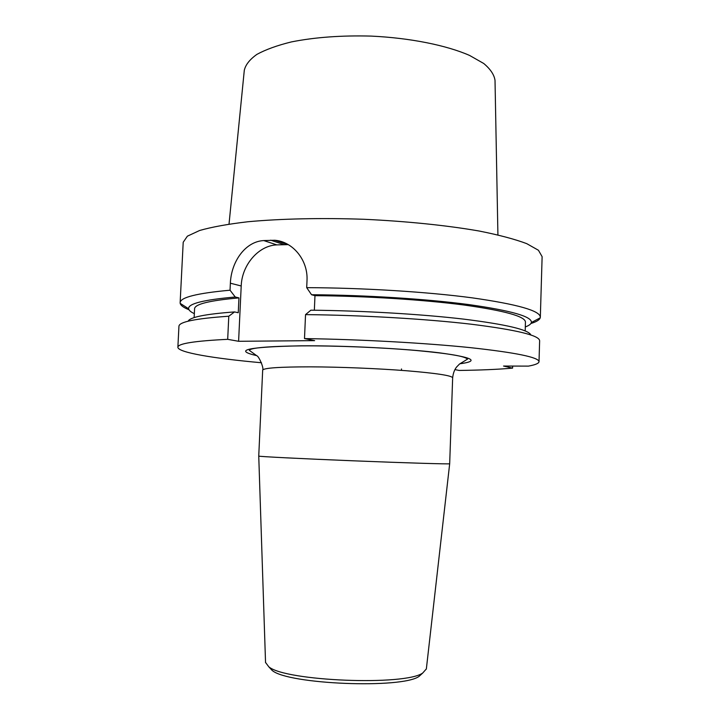 <?xml version="1.0" encoding="UTF-8"?>
<svg xmlns="http://www.w3.org/2000/svg" width="720" height="720" viewBox="0 0 720 720"><rect width="100%" height="100%" fill="white"/><g stroke="black" fill="none" stroke-linecap="round" stroke-linejoin="round"><path stroke-width="1.08" d="M230.373 283.203L241.209 285.984C241.839 265.014 258.507 245.493 276.84 244.89L263.736 240.57C245.205 241.524 231.192 261.765 230.373 283.203L230.04 290.205C196.92 293.229 180.288 297.405 180.135 302.724L180.18 303.354C180.693 305.487 183.627 307.62 189 309.762M263.736 240.57L274.752 240.255C292.428 241.479 308.088 259.704 307.017 280.404L306.702 287.658C362.889 287.829 427.221 291.852 472.149 297.837C517.464 304.299 540.189 310.752 540.333 317.196L542.124 256.671L538.443 250.263L526.716 243.639C514.899 239.193 499.068 234.99 479.205 231.03C446.886 225.396 406.476 221.229 363.879 219.276C321.255 217.809 280.647 218.718 247.977 221.742C227.862 224.1 211.734 227.016 199.611 230.499L187.389 236.169L183.204 242.253L180.135 302.724M530.928 323.496C536.454 321.795 539.559 319.896 540.234 317.808L540.333 317.196M269.235 667.287L272.196 670.464C288.036 684.405 402.165 688.986 419.076 676.368L422.28 673.434M261.477 362.754C213.507 358.434 177.714 352.467 177.876 347.211C177.939 343.584 194.544 340.956 227.691 339.327L238.599 341.289L314.631 340.632L304.497 338.58C360.819 339.417 425.376 342.99 470.475 347.652C515.97 352.638 538.812 357.327 539.019 361.71C538.83 363.402 535.302 364.869 528.426 366.12L503.541 366.048L512.586 368.127C498.303 369.387 480.483 370.161 459.126 370.449L454.896 369.594M276.84 244.89L288.261 244.62M241.209 285.984L238.599 341.289M512.586 368.127L512.649 366.075M539.019 361.71L539.631 340.776C539.46 335.421 516.672 329.904 471.267 324.216C426.24 318.933 361.791 315.144 305.532 314.622L304.497 338.58M530.883 334.962C528.561 329.715 506.151 324.432 463.644 319.122C421.614 314.181 362.808 310.689 310.878 310.185L305.532 314.622M525.186 330.912L525.447 322.065C525.258 316.422 504.819 310.743 464.13 305.037C423.828 299.736 366.183 296.055 314.973 295.659L311.544 294.732L306.702 287.658M314.352 310.221L314.973 295.659M525.303 326.943C528.939 325.593 530.964 324.126 531.36 322.542C532.332 316.647 511.524 310.662 468.936 304.596C426.681 298.971 365.481 295.065 311.544 294.732M401.508 368.955L401.463 370.179M227.691 339.327L228.789 316.224C195.66 318.51 179.046 321.858 178.938 326.286L177.876 347.211M230.04 290.205L235.251 297.009L238.95 297.9L238.248 312.732L234.54 311.922L228.789 316.224M234.54 311.922C205.416 314.073 189.945 317.169 188.136 321.201M238.95 297.9C209.538 300.519 194.751 304.146 194.58 308.781L194.139 317.61M235.251 297.009C203.382 299.826 187.848 303.75 188.649 308.772C188.919 310.392 190.818 312.012 194.337 313.65M265.536 662.445L268.785 666.792C285.147 681.201 405.306 686.034 422.775 672.975L426.357 668.898M265.545 662.679L258.75 456.093C258.192 456.534 301.401 458.73 354.177 460.845C406.953 462.969 450.189 464.247 449.676 463.761L452.655 377.802C453.132 373.356 454.446 369.765 456.597 367.011L459.477 364.059L467.55 359.109C464.454 356.238 450.981 353.79 416.664 350.532C382.338 347.499 336.312 345.636 301.653 345.87C266.895 346.248 250.047 348.021 249.327 350.343L256.824 355.788C258.642 355.824 264.168 368.1 262.674 370.17C263.475 367.983 279.351 366.876 310.302 366.849C339.588 366.939 378.054 368.505 406.917 370.782C436.662 373.266 451.908 375.606 452.655 377.802M229.023 224.082L244.296 70.308C245.556 64.764 249.759 59.454 256.905 54.378C265.743 49.554 277.236 45.405 291.384 41.922C314.865 37.251 341.478 35.307 371.232 36.099C410.085 37.935 446.508 45.279 469.638 55.467L483.732 63.486C490.446 69.12 494.208 74.754 495.018 80.379L497.916 234.882M459.801 363.798C479.997 361.053 473.049 357.372 438.975 352.764C404.559 348.561 344.7 345.51 301.383 345.816C247.734 346.896 232.83 350.163 256.671 355.635M270.702 240.183L283.725 244.521M531.36 322.542L540.234 317.808M188.649 308.772L180.18 303.354M274.779 240.255L287.64 244.566M419.076 676.368L422.775 672.975M272.196 670.464L268.785 666.792M426.33 669.132L449.676 463.761M258.741 456.084L262.674 370.17"/></g></svg>
